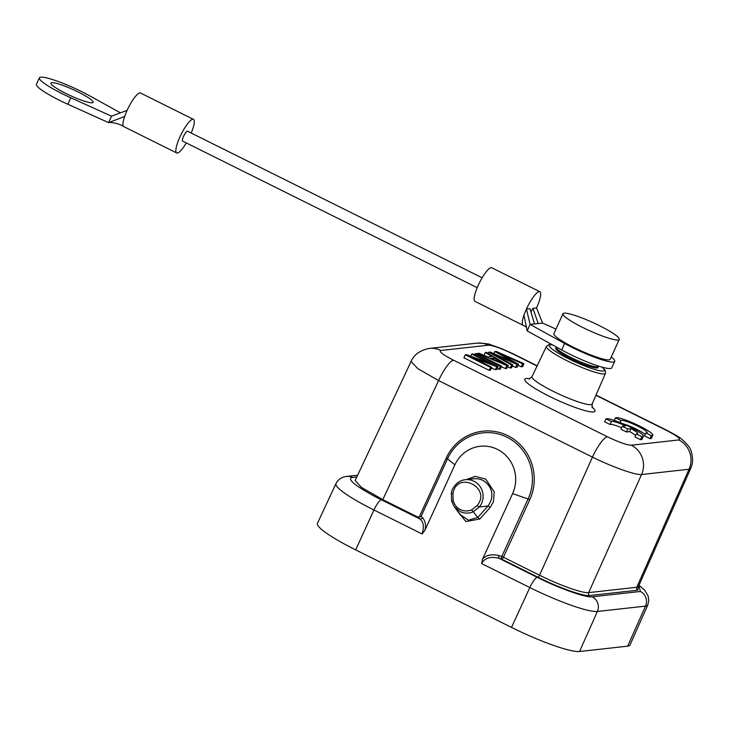 <?xml version="1.0" encoding="UTF-8"?>
<svg xmlns="http://www.w3.org/2000/svg" width="729" height="729" viewBox="0 0 729 729"><rect width="100%" height="100%" fill="white"/><g stroke="black" fill="none" stroke-linecap="round" stroke-linejoin="round"><path stroke-width="1.09" d="M644.463 435.878L649.976 438.621A20.704 2.952 -155.5 0 0 651.489 438.22L652.856 435.231A20.704 2.952 24.5 0 0 636.408 424.506A20.704 2.952 24.5 0 0 615.467 417.79L620.917 420.505A14.462 2.059 -155.5 0 1 635.351 425.007A14.462 2.059 -155.5 0 1 647.124 432.634A14.462 2.059 -155.5 0 1 645.821 432.898L644.463 435.878M645.11 434.466A14.462 2.059 24.5 0 0 623.158 423.841M610.073 424.515L611.431 421.535L605.99 418.829L604.623 421.809L610.073 424.515A14.462 2.059 -155.5 0 1 621.664 427.75M622.338 426.265L620.98 429.244L626.439 431.96L627.797 428.98L622.338 426.265L625.582 425.9A14.462 2.059 -155.5 0 0 611.431 421.535M636.344 433.928L634.986 436.908L640.499 439.651L641.857 436.671L636.344 433.928A14.462 2.059 -155.5 0 0 637.638 433.664A14.462 2.059 -155.5 0 0 631.041 428.616L629.674 431.604L626.439 431.96M629.674 431.604A14.462 2.059 -155.5 0 1 635.633 435.495M641.857 436.671A20.704 2.952 24.5 0 0 643.37 436.27L642.012 439.25A20.704 2.952 -155.5 0 1 640.499 439.651M497.26 368.391L498.991 369.257L500.358 366.268L475.098 353.702L476.374 353.565L501.634 366.131L500.358 366.268M501.634 366.131L500.276 369.111L498.991 369.257M484.02 355.342L485.286 352.572L486.635 352.426L508.195 365.402L506.837 368.382L505.452 368.537L501.315 366.824M493.834 353.656A3936.554 905.336 -63.5 0 0 494.809 351.515L496.112 351.369L523.932 363.653L522.575 366.641L521.262 366.787L517.991 365.32M502.39 359.051L502.764 358.221A66.986 9.55 24.5 0 1 493.077 353.857A122.818 17.514 24.5 0 1 498.089 356.645A2879.887 410.655 -155.5 0 0 512.815 364.892L511.457 367.872L510.172 368.017L507.657 366.587M504.377 356.208L504.605 355.725A91.052 12.985 24.5 0 1 499.019 353.201A348.517 49.7 24.5 0 1 503.256 355.57L518.474 364.263L517.116 367.243L515.576 367.416L512.314 365.985M465.257 354.795L463.899 357.784L489.159 370.35L490.517 367.361L465.257 354.795L466.569 354.649L491.483 363.962L471.636 354.084L472.857 353.948L498.117 366.523L496.804 366.669L495.447 369.649L491.337 368.109M496.804 366.669L471.909 357.365L491.738 367.225L490.38 370.214L489.159 370.35M498.117 366.523L496.759 369.503L495.447 369.649M631.305 445.219A22.089 21.259 -96.3 0 1 641.566 474.515L689.06 469.248A22.089 21.259 -96.3 0 0 678.799 439.952L631.305 445.219C626.812 445.064 618.839 442.248 607.375 436.753L453.502 360.199C442.767 354.649 438.548 351.414 440.863 350.476L488.366 345.209C492.859 345.364 500.832 348.189 512.287 353.674L537.063 366.004M647.899 604.669A59.249 8.447 -155.5 0 1 647.799 604.997L629.984 645.037A59.632 8.502 -155.5 0 1 627.669 646.167L579.555 651.507A59.632 8.502 -155.5 0 1 511.476 627.396L355.679 549.885L373.931 509.99L422.118 533.965L424.852 530.393L454.878 464.847L447.497 458.814A46.273 44.606 85.3 0 1 506.919 437.181A46.273 44.606 85.3 0 1 528.133 498.937L501.743 556.528L498.7 555.498L498.891 558.259L501.926 559.28A2.205 0.51 116.5 0 0 502.6 558.651A2.205 0.51 116.5 0 0 503.411 557.238L501.743 556.528A2.205 1.285 -71.4 0 0 501.434 557.74A2.205 1.285 -71.4 0 0 501.926 559.28L538.066 577.259C558.851 587.729 584.002 596.604 589.697 595.538A2.205 2.123 83.7 0 1 588.668 592.604L641.566 474.515C635.916 475.363 612.424 467.052 592.449 457.129A22.089 5.076 -63.5 0 1 607.375 436.753M690.755 468.355L638.449 586.453L636.781 587.273L588.668 592.613C583 593.552 559.453 585.223 539.56 575.227L592.449 457.129L438.576 380.574A22.089 5.076 -63.5 0 1 453.502 360.199M411.083 361.429C413.99 354.704 419.959 350.376 428.971 348.462A22.089 21.259 83.7 0 1 429.363 348.416A22.089 21.259 83.7 0 1 440.863 350.476M429.363 348.416L476.857 343.149A22.089 21.259 83.7 0 1 477.222 343.113A22.089 21.259 83.7 0 1 488.366 345.209M477.222 343.113C485.241 343.386 489.76 343.951 490.781 344.817L501.634 348.644L513.061 353.793A22.089 5.076 116.5 0 0 512.287 353.674M690.618 468.419C693.088 463.516 693.197 457.621 690.946 450.722C690.445 447.971 687.265 444.034 681.405 438.913C680.039 437.573 675.218 434.712 666.935 430.347L666.935 430.347A22.089 5.076 116.5 0 0 666.16 430.228C676.904 435.778 681.114 439.013 678.799 439.952M538.066 577.259A2.205 0.51 -63.5 0 0 539.56 575.227L503.411 557.238L529.801 499.647A47.95 46.219 85.3 0 0 507.812 435.66A47.95 46.219 85.3 0 0 446.239 458.067L419.157 517.171L417.316 516.825L382.78 499.647L361.456 487.4L355.178 480.493L411.256 361.055M690.727 468.428L689.06 469.248L636.781 587.273A2.205 2.123 -96.3 0 0 637.802 590.198L638.385 586.635M529.801 499.647L512.615 493.579L482.58 559.116L481.623 563.572C484.703 557.977 490.462 556.209 498.891 558.259L537.282 577.359C559.735 588.64 586.052 597.88 592.258 596.814L640.381 591.474L638.823 585.606M512.615 493.579A33.133 31.939 -94.7 0 0 497.415 449.365A33.133 31.939 -94.7 0 0 454.878 464.847M466.186 479.6L475.281 476.383L485.769 479.117L494.271 492.002L493.405 501.807L490.234 507.384L479.773 519.03L465.84 521.536L456.618 509.826M357.657 475.208L346.612 476.438A11.044 10.634 -96.3 0 0 346.585 476.438A11.044 10.634 -96.3 0 1 352.362 477.468C349.2 478.169 350.093 480.429 355.05 484.247C357.274 486.434 371.134 494.836 379.627 498.909L419.786 518.902L417.316 516.825M424.852 530.393C426.237 525.527 425.463 521.271 422.528 517.608A2.205 1.95 -49.9 0 1 419.786 518.902C423.531 521.682 424.314 526.702 422.118 533.965M419.157 517.171L421.107 516.405L422.528 517.608M482.58 559.116C485.997 555.161 491.364 553.958 498.7 555.498M355.688 549.885A59.632 8.502 -155.5 0 1 317.443 523.358L335.96 483.637A59.249 8.447 -155.5 0 1 336.151 483.354M473.185 478.853C480.347 478.024 485.86 480.766 489.742 487.09L490.344 488.302C493.023 493.87 492.248 499.766 488.029 505.99L490.234 507.384M479.773 519.03L477.787 517.444L488.029 505.99L479.345 506.956L473.066 511.858C468.665 513.626 464.337 513.517 460.072 511.539L454.222 506.6L451.652 501.197L453.174 500.705C454.358 504.532 456.454 507.329 459.48 509.106C463.125 511.239 467.189 511.512 471.681 509.908L477.121 505.589C492.075 487.601 456.892 470.096 452.955 493.56L451.379 493.114C451.397 489.086 457.11 480.274 465.321 479.718M459.926 514.392L468.428 520.196L477.787 517.444L471.681 509.908M597.944 367.525A23.191 3.308 -155.5 0 1 592.522 367.325A23.191 3.308 -155.5 0 1 568.574 357.584A23.191 3.308 -155.5 0 1 555.735 348.289L556.236 347.232A23.173 3.308 24.5 0 0 569.067 356.517A23.173 3.308 24.5 0 0 592.996 366.25A23.173 3.308 24.5 0 0 598.409 366.45L597.944 367.525M614.702 361.356L611.759 367.826A35.894 5.121 -155.5 0 1 603.384 367.498A35.894 5.121 -155.5 0 1 561.676 349.947L527.176 330.884L530.12 324.423L564.62 343.477A35.894 5.121 24.5 0 0 606.328 361.037A35.894 5.121 24.5 0 0 614.702 361.356A35.894 5.121 24.5 0 0 611.257 356.937M555.981 329.098L542.558 323.047L530.12 324.423L526.429 309.06A18.772 4.319 116.5 0 0 523.969 315.174L527.176 330.884M619.249 339.404L610.182 359.297A30.919 4.41 -155.5 0 1 602.965 359.014A30.919 4.41 -155.5 0 1 571.071 346.047A30.919 4.41 -155.5 0 1 553.903 333.654L562.97 313.762A30.919 4.41 24.5 0 0 580.138 326.155A30.919 4.41 24.5 0 0 612.032 339.122A30.919 4.41 24.5 0 0 619.249 339.404A30.919 4.41 24.5 0 0 602.09 327.011A30.919 4.41 24.5 0 0 570.187 314.035A30.919 4.41 24.5 0 0 562.97 313.762M534.512 323.94L529.992 308.668L526.429 309.06A18.772 4.319 116.5 0 1 539.843 291.691A18.772 4.319 116.5 0 1 536.526 307.939L532.963 308.34L538.166 323.53M530.94 311.875L532.963 308.34M526.402 327.102L523.103 325.307A18.772 4.319 -63.5 0 1 523.103 325.307L474.998 301.378A18.772 4.319 -63.5 0 1 478.315 285.121A18.772 4.319 -63.5 0 1 491.729 267.753L539.843 291.691M523.103 325.307A18.772 4.319 -63.5 0 1 523.969 315.174M477.203 287.673L182.605 141.098A5.522 1.267 -63.5 0 1 183.58 136.314A5.522 1.267 -63.5 0 1 187.526 131.211L482.124 277.785M191.226 133.052A18.772 4.319 116.5 0 0 193.431 119.346A18.772 4.319 116.5 0 0 180.017 136.715A18.772 4.319 116.5 0 0 176.71 152.962A18.772 4.319 116.5 0 0 186.305 142.939M123.866 126.673A18.772 4.319 -63.5 0 1 123.802 126.646A18.772 4.319 -63.5 0 1 123.784 126.636A18.772 4.319 -63.5 0 1 124.641 116.494A18.772 4.319 -63.5 0 1 127.092 110.38A18.772 4.319 -63.5 0 1 140.506 93.011L193.431 119.346M120.467 112.849L89.476 95.727A35.894 5.121 24.5 0 0 39.393 77.848A35.894 5.121 24.5 0 0 70.822 97.795L111.546 116.166L127.092 110.38M124.641 116.494L108.603 122.627L67.879 104.265A35.894 5.121 -155.5 0 1 36.45 84.318L39.393 77.848M111.546 116.166L108.603 122.627L110.243 122.454C115.528 122.837 120.048 124.24 123.802 126.646M56.37 83.334A23.191 3.308 -155.5 0 1 80.29 93.057A23.191 3.308 -155.5 0 1 93.157 102.352A23.191 3.308 -155.5 0 1 87.744 102.142A23.191 3.308 -155.5 0 1 63.824 92.419A23.191 3.308 -155.5 0 1 50.957 83.115A23.191 3.308 -155.5 0 1 56.37 83.334M542.558 323.047L536.526 307.939M649.976 438.621L651.334 435.641L645.821 432.898M620.917 420.505L619.996 422.519M651.334 435.641A20.704 2.952 24.5 0 0 652.856 435.231M614.274 420.405L615.467 417.79M643.37 436.27A20.704 2.952 24.5 0 0 626.931 425.536A20.704 2.952 24.5 0 0 605.99 418.829M631.041 428.616L627.797 428.98M474.588 354.813L475.098 353.702M490.954 358.258L494.226 357.893L500.577 361.693A31.657 4.511 24.5 0 0 504.869 364.145A72.153 10.288 24.5 0 0 498.964 361.63L490.954 358.258M493.56 359.351L494.226 357.893M508.195 365.402L506.819 365.557L477.613 353.428L479.062 353.264L487.838 356.946L491.875 356.499L485.286 352.572M505.452 368.537L506.819 365.557M477.331 354.039L477.613 353.428M515.576 367.416L516.934 364.427L518.474 364.263M502.764 358.221L516.934 364.427M510.172 368.017L511.53 365.029L512.815 364.892M488.33 353.447L488.913 352.171L511.53 365.029M488.913 352.171L490.143 352.034A8527.031 1215.908 24.5 0 1 514.692 362.823A58.675 8.365 24.5 0 1 512.004 361.32L511.886 361.584M494.809 351.515A4158.854 593.032 -155.5 0 1 512.013 361.32M521.262 366.787L522.62 363.798L523.932 363.653M504.605 355.725L522.62 363.798M470.679 356.189L471.636 354.084M491.738 367.225L490.517 367.361M595.921 395.282L666.16 430.228M529.928 378.743A38.555 5.495 24.5 0 0 538.713 390.644A38.555 5.495 24.5 0 0 585.916 410.855A38.555 5.495 24.5 0 0 591.884 406.982M382.78 499.647L438.576 380.574L417.845 368.664L410.992 361.393M589.697 595.538L637.802 590.198M579.555 651.507L597.388 611.467L645.511 606.127L627.669 646.167M640.381 591.474A11.044 10.634 83.7 0 1 645.511 606.127A59.249 8.447 -155.5 0 0 647.799 605.015M529.828 587.547A59.249 8.447 -155.5 0 0 597.388 611.467A11.044 10.634 -96.3 0 0 592.258 596.814M537.282 577.359A11.044 2.542 116.5 0 0 529.819 587.547L511.521 627.423M481.623 563.572L529.819 587.547M336.005 483.646C338.092 479.454 341.619 477.058 346.585 476.438A11.044 10.634 -96.3 0 0 346.184 476.493M352.362 477.468L356.827 476.966M446.239 458.067L447.497 458.814L421.107 516.405M335.96 483.637A59.249 8.447 -155.5 0 0 373.941 509.99A11.044 2.542 -63.5 0 1 381.395 499.802M456.937 483.354A16.567 15.947 83.7 0 1 464.446 479.819A16.567 15.947 83.7 0 1 465.321 479.7A16.567 15.947 83.7 0 1 481.012 488.056A16.567 15.947 83.7 0 1 479.345 506.956L477.121 505.589M452.955 493.56L453.174 500.705M532.006 376.62L546.422 346.403A32.45 4.629 24.5 0 0 564.392 359.406A32.45 4.629 24.5 0 0 597.889 373.029A32.45 4.629 24.5 0 0 605.471 373.312L592.13 404.021A33.033 4.711 -155.5 0 1 584.412 403.729A33.033 4.711 -155.5 0 1 550.295 389.851A33.033 4.711 -155.5 0 1 532.006 376.62L529.108 379.016M552.491 344.872A30.235 4.31 24.5 0 0 560.71 354.586A30.235 4.31 24.5 0 0 596.814 370.059A30.235 4.31 24.5 0 0 597.288 370.177A30.235 4.31 24.5 0 0 601.926 367.115M67.879 104.265L70.822 97.795M564.62 343.477L561.676 349.947M500.577 361.693L500.349 362.213M666.935 430.347L596.021 395.063M537.173 365.785L513.061 353.793M647.753 604.997L648.792 600.632L648.054 595.757L644.536 590.098L639.005 585.205M474.069 478.725L465.33 479.691M460.518 515.221L454.377 506.819M454.222 506.6L451.634 501.197L451.379 493.114M592.13 404.021L592.212 407.775M602.154 367.17L605.198 370.368L605.471 373.312M546.422 346.403L548.855 344.671L552.208 344.717M176.71 152.962L123.784 126.627"/></g></svg>
